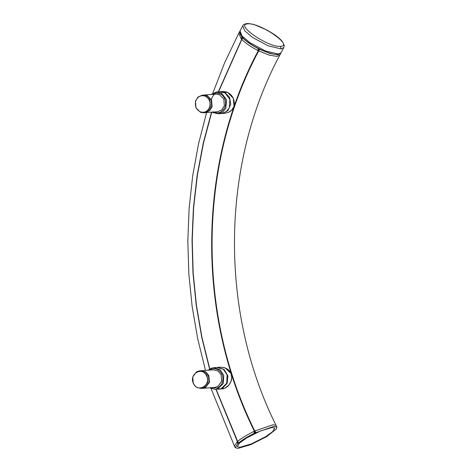 <?xml version="1.0" encoding="UTF-8"?>
<svg xmlns="http://www.w3.org/2000/svg" width="472" height="472" viewBox="0 0 472 472"><rect width="100%" height="100%" fill="white"/><g stroke="black" fill="none" stroke-linecap="round" stroke-linejoin="round"><path stroke-width="0.71" d="M242.767 25.771L244.732 30.816L252.591 37.483L268.279 45.872L281.046 48.876L280.468 46.321C294.18 46.055 259.506 22.243 247.788 23.871C234.1 24.149 268.769 47.961 280.468 46.321M278.315 54.02L281.082 52.734L277.678 54.457C267.583 55.271 236.808 38.934 240.042 30.916L242 35.955L249.853 42.627L265.547 51.011L278.315 54.02L277.182 54.321M238.047 441.444L237.487 441.786L215.952 389.429M209.603 369.098L201.768 337.48L196.216 305.301L192.959 272.769L192.033 240.095L193.443 207.491L197.178 175.165L203.208 143.329L211.509 112.188M218.288 91.863L242.531 37.347M255.039 431.036L254.479 431.378C195.986 314.116 197.538 163.719 258.414 50.433L259.258 48.852L259.736 49.395L270.061 53.542L277.772 54.811L280.787 53.165M237.581 441.426L216.176 389.412M209.792 368.98L201.957 337.374L196.399 305.207L193.154 272.686L192.234 240.018L193.656 207.426L197.402 175.112L203.45 143.293L211.769 112.171M218.565 91.845L241.723 39.377M230.13 371.895L226.784 368.726L224.424 367.67L220.725 367.169M205.09 112.666L209.639 110.749L212.111 106.69L211.615 99.946L207.037 95.486L203.768 95.055M205.308 112.655L217.509 111.74L221.846 109.834L224.318 105.775L223.822 99.031L219.244 94.571L216.188 94.123L203.987 95.037M210.925 94.518L216.459 92.005L219.869 91.745L225.038 92.972L229.893 99.403L229.339 107.74L226.259 111.687L221.498 113.54M211.22 100.052L212.028 97.545L213.922 94.683M216.459 92.005L221.633 93.232L226.489 99.663L225.935 107.994L222.849 111.947L218.093 113.793L212.919 112.566L212.86 111.775C217.887 114.012 221.858 112.619 224.766 107.592C226.678 101.958 225.368 97.456 220.831 94.087L216.548 92.943L212.052 94.43M212.919 112.566L212.247 112.135M225.05 113.274L228.973 112.112C231.652 110.725 233.41 108.59 234.242 105.704C234.773 99.079 232.283 94.536 226.767 92.075L223.339 91.485L227.758 92.536L233.298 98.329L234.041 106.306L231.994 109.805L228.743 112.224L225.055 113.274L221.055 113.569M219.338 91.786L224.755 92.506L229.575 97.32L230.778 104.353L227.87 110.672L222.117 113.54M203.591 112.784L204.877 112.684L209.214 110.784L211.686 106.725L211.19 99.981L206.612 95.521L202.27 95.167L197.939 97.067L195.467 101.132L195.963 107.87L200.541 112.33L203.591 112.784L207.928 110.879L210.4 106.82L209.904 100.076L205.326 95.615L202.27 95.167M209.792 106.684C210.713 101.74 209.108 98.2 204.984 96.07C200.576 94.949 197.461 96.689 195.644 101.297C194.73 106.241 196.328 109.781 200.452 111.905C204.86 113.032 207.975 111.286 209.792 106.684M219.38 389.223L224.991 388.155L218.335 389.252M216.683 367.458L217.763 367.334L224.165 369.535L227.893 375.859L227.168 383.299L222.353 388.397M220.819 367.163L225.197 367.953L230.997 373.482L231.776 377.506L230.95 381.541L228.837 385.093L224.991 388.155M217.167 367.422L223.398 369.369L227.15 374.951L226.702 383.27L221.161 388.698L215.391 389.471L209.544 387.813M209.243 382.886L209.013 382.291M210.665 387.724L217.049 388.102C221.917 385.636 223.74 381.441 222.536 375.523C220.253 369.983 216.489 367.847 211.238 369.11L209.344 370.107M202.388 388.344L214.807 387.418L217.828 386.474L221.645 381.335L221.067 374.597L218.017 371.01L213.486 369.8L201.066 370.732M208.223 370.195L211.397 368.195L213.757 367.682L219.987 369.623L223.74 375.205L223.291 383.529L217.745 388.957L215.391 389.471M206.571 375.871C202.429 366.054 188.593 374.066 193.455 383.465C197.597 393.282 211.432 385.27 206.571 375.871M193.308 383.659L196.352 387.246L200.889 388.462L203.916 387.518L207.727 382.379L207.149 375.641L204.105 372.054L199.567 370.844L196.541 371.783L192.729 376.921L193.308 383.659M200.889 388.462L205.196 387.423L209.013 382.285L208.435 375.547L205.391 371.96L200.854 370.744L199.567 370.844M202.6 388.332L205.627 387.388L209.444 382.249L208.866 375.511L205.816 371.924L201.278 370.715M255.612 432.682L254.803 431.048C196.423 314.01 197.969 163.914 258.733 50.834L259.594 49.247L258.892 50.976L269.217 55.124L276.928 56.392L279.808 55.106L280.651 53.525M239.876 31.305L239.611 31.671L241.983 37.194L242.49 37.317M239.611 31.671L238.767 33.264L241.145 38.775L241.428 38.916L242.272 37.335M258.969 50.811L257.671 50.368C250.874 46.834 245.57 43.194 241.77 39.436L242.614 37.854C246.413 41.613 251.712 45.253 258.514 48.787L259.258 48.852M243.045 37.701L242.602 37.736L241.77 39.436M237.953 448.4L250.797 444.642L266.757 436.57L276.368 428.983L276.893 427.077L273.931 426.369L254.544 433.16C247.67 436.559 242.301 439.851 238.425 443.025L238.856 443.078L237.788 443.58L235.209 447.674L237.953 448.4M255.777 432.564L254.968 430.924L255.777 432.564M237.617 441.391L238.413 443.114L237.617 441.391C241.493 438.211 246.862 434.924 253.735 431.52L254.479 431.378L255.293 433.019M238.077 443.444L237.268 441.804L238.295 443.42M265.683 436.653L251.417 443.875L239.859 447.291L237.292 446.648L239.416 443.137L246.419 438.099L260.686 430.877L272.244 427.461L274.804 428.104L272.686 431.614L265.683 436.653M281.046 48.876L283.82 47.595L281.082 52.734M242.927 25.523L240.036 30.91M241.428 38.916L242.201 39.282M237.268 441.804L234.401 446.034L235.209 447.674M279.808 55.1C220.796 164.746 219.209 311.591 276.085 425.443L273.123 424.729L254.968 430.924M259.57 49.253L258.892 50.976M221.633 93.232L220.831 94.087M224.772 92.518L227.415 92.365M217.049 388.102L217.745 388.957M211.397 368.195L211.238 369.11M241.145 38.775L241.983 37.194M257.671 50.368L258.514 48.787M257.983 50.463L258.821 48.881M254.048 431.414L254.856 433.048M253.735 431.52L254.544 433.16M236.979 441.945L237.788 443.58M242.779 25.777C243.086 24.727 244.431 24.001 246.809 23.6C247.192 23.559 249.293 23.252 255.352 25.046L267.081 30.102L274.267 34.456C277.937 36.987 280.669 39.412 282.474 41.719L284.179 45.259L283.814 47.595M238.767 33.264L224.713 62.587L212.837 93.102M206.583 112.56L198.511 143.919L192.676 175.914L189.107 208.364L187.821 241.062L188.835 273.813L192.133 306.416L197.691 338.678L205.491 370.396M211.096 388.698L234.401 446.034M238.372 443.102L216.141 389.412M242.561 37.754L218.536 91.845M211.733 112.171L203.414 143.299L197.367 175.124L193.62 207.438L192.198 240.03L193.119 272.698L196.37 305.219L201.927 337.392L209.763 368.998M221.504 113.54L218.093 113.793M223.315 91.485L220.436 91.651M217.763 367.328L220.56 367.169M217.161 367.422L213.757 367.682M226.784 368.726C229.799 370.107 233.274 375.163 231.068 381.299C228.731 386.279 227.256 386.656 225.634 387.825L223.457 388.727M223.026 388.828L222.324 388.946M276.085 425.437L276.893 427.077"/></g></svg>
